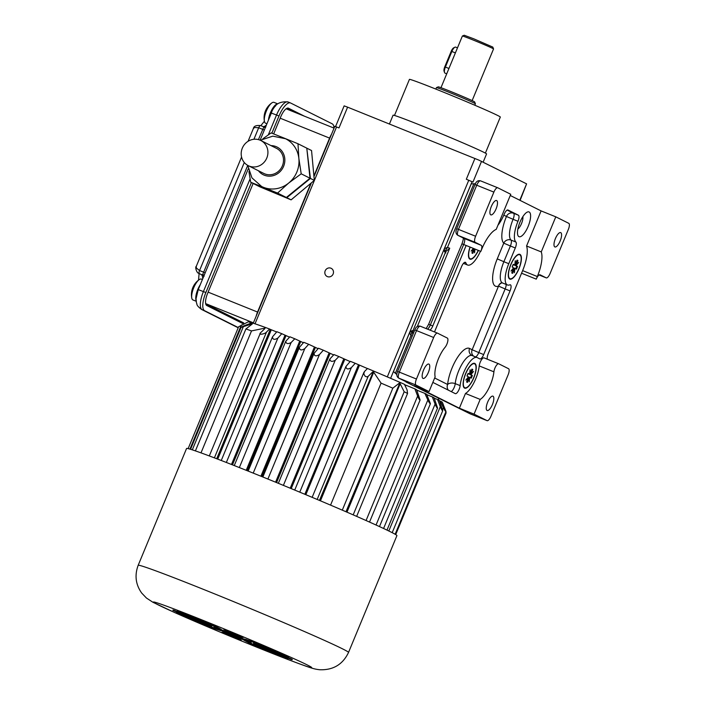 <?xml version="1.0" encoding="UTF-8"?>
<svg xmlns="http://www.w3.org/2000/svg" width="705" height="705" viewBox="0 0 705 705"><rect width="100%" height="100%" fill="white"/><g stroke="black" fill="none" stroke-linecap="round" stroke-linejoin="round"><path stroke-width="1.06" d="M282.388 165.825A14.056 13.192 116.6 0 1 264.772 173.871A14.056 13.192 116.6 0 1 263.855 173.465A14.056 13.192 116.6 0 0 264.772 173.871A14.056 13.192 116.6 0 0 282.388 165.825A14.056 13.192 116.6 0 0 276.439 148.323A14.056 13.192 116.6 0 1 282.388 165.825M262.859 138.815L271.134 132.919L283.824 137.969A26.702 25.072 116.6 0 1 285.56 138.753A26.702 25.072 116.6 0 1 298.858 158.413L301.202 173.818L288.645 183.08L277.558 193.073L250.698 182.243L248.936 171.579M250.698 182.243L259.493 186.649L286.353 197.471L309.997 178.224L306.781 148.147L297.986 143.75L298.858 158.413A26.702 25.072 116.6 0 1 296.867 172.002A26.702 25.072 116.6 0 1 288.645 183.08A26.702 25.072 116.6 0 1 263.397 187.292A26.702 25.072 116.6 0 1 261.652 186.508L251.923 177.836L247.728 165.375M259.933 140.11A14.056 13.192 116.6 0 1 260.85 140.524A14.056 13.192 116.6 0 1 266.587 158.51A14.056 13.192 116.6 0 1 249.182 166.072A14.056 13.192 116.6 0 1 248.266 165.657A14.056 13.192 116.6 0 1 242.529 147.662A14.056 13.192 116.6 0 1 259.933 140.11M286.353 197.471L277.558 193.073M309.997 178.224L301.202 173.818M283.824 137.969L297.986 143.75M259.916 186.816L286.785 197.691L310.429 178.435L306.79 148.191M310.429 178.435L314.324 180.392L291.112 199.859L259.925 186.86M286.785 197.691L291.112 199.859M520.105 200.405L526.591 183.855L478.898 160.123L347.6 107.16L338.999 127.922L334.822 126.301L314.263 175.933M192.315 449.852L243.251 326.891C240.158 327.631 241.119 326.988 246.142 324.97L251.967 322.864A104.005 2.723 -157.5 0 1 256.003 324.133L262.04 326.239A104.005 2.723 -157.5 0 1 269.574 329.015L270.297 329.376L216.708 458.743M307.213 148.367L311.548 150.535L314.324 180.392M243.595 323.956L206.759 305.512A11.245 3.86 -68 0 1 207.596 293.395L253.139 183.467M273.663 133.915L280.722 116.863A11.245 3.86 -68 0 1 288.389 108.165A11.245 3.86 -68 0 1 288.486 108.209L304.401 116.175M314.192 175.289L329.587 138.109A11.245 3.86 -68 0 1 331.562 134.162M256.126 316.281A11.245 3.86 -68 0 1 257.545 312.051L310.579 184.014M299.51 114.201L287.376 108.129M205.728 303.908L243.542 322.837A11.245 3.86 112 0 0 243.639 322.881A11.245 3.86 112 0 0 243.736 322.916M271.866 133.21L278.995 115.99A16.867 5.79 -68 0 1 290.495 102.948A16.867 5.79 -68 0 1 290.636 103.018L332.214 123.824A16.867 5.79 -68 0 1 334.02 128.116M238.281 327.561L204.609 310.711A16.867 5.79 -68 0 1 205.869 292.531L251.403 182.595M201.471 279.145A11.245 3.86 112 0 0 201.374 279.101A11.245 3.86 112 0 0 199.207 279.638A11.245 3.86 112 0 0 193.708 287.799A11.245 3.86 112 0 0 191.778 298.065A11.245 3.86 112 0 0 192.87 299.916A11.245 3.86 112 0 0 192.967 299.96L196.149 301.238M204.001 275.673A2.811 2.247 -7.2 0 0 202.714 274.483A2.811 0.969 112 0 0 203.005 275.047L203.348 275.223M265.856 127.023L264.278 127.059A2.811 0.969 112 0 0 264.278 127.059A2.811 0.969 112 0 0 263.723 127.2A2.811 2.327 -125.6 0 0 265.485 127.226M247.728 165.419L202.714 274.483M263.723 127.2L258.427 139.608M264.278 127.059L260.603 125.578C256.135 125.12 253.703 126.16 253.298 128.707L254.514 127.464L258.682 127.755A2.811 0.969 -68 0 1 260.603 125.578A2.811 0.969 -68 0 1 260.63 125.596L264.252 127.05M196.316 267.97L196.272 266.375C194.862 266.79 196.572 273.135 198.872 273.364L199.33 273.566A2.811 0.969 -68 0 1 199.541 270.544L196.316 267.97M198.396 273.099L198.872 273.364M251.526 323.022L248.398 321.762L238.616 326.776L188.138 448.618M256.003 324.133A104.005 2.723 22.5 0 1 256.364 324.256A104.005 2.723 22.5 0 1 262.04 326.239M252.355 323.824L241.057 327.367L190.553 449.296M252.328 323.965L245.913 328.962A112.439 2.943 22.5 0 1 251.518 330.918L264.516 328.222L264.014 329.429M414.901 388.869L416.629 389.733L420.101 399.982C419.634 400.167 418.814 398.854 417.642 396.034L414.901 388.869L404.582 384.657M346.975 512.174L400.167 383.767L399.7 383.212L345.988 511.742M265.018 328.248L264.516 328.222M303.388 342.736L294.787 338.77L291.139 342.524C287.887 344.26 286.098 343.837 285.763 341.255L289.887 336.796L294.787 338.77M289.535 337.157L281.78 333.694L277.902 338.021C274.509 340.083 272.703 339.695 272.482 336.849L276.889 331.72L281.78 333.694M276.66 331.967L270.297 329.376M367.446 368.556L355.241 363.295L351.354 367.622C347.962 369.693 346.155 369.305 345.943 366.45L350.341 361.321L355.241 363.295M350.121 361.577L338.858 356.536L335.21 360.29C331.958 362.026 330.169 361.603 329.843 359.021L333.958 354.562L338.858 356.536M333.615 354.923L323.357 350.209L319.471 354.527C316.087 356.598 314.28 356.21 314.06 353.364L318.457 348.235L323.357 350.209M318.078 348.658L308.667 344.287L304.78 348.614C301.396 350.676 299.59 350.288 299.369 347.442L303.767 342.313L308.667 344.287M320.449 500.832L373.72 372.24L373.183 371.843L319.453 500.418M317.171 499.448L368.177 376.329L366.891 376.875L365.305 376.399L363.762 373.923L364.432 371.553L367.517 368.495A104.005 2.723 -157.5 0 1 380.48 373.976A104.005 2.723 22.5 0 1 386.913 376.726A104.005 2.723 22.5 0 1 393.117 379.396A104.005 2.723 -157.5 0 1 404.406 384.296L407.067 389.83L407.569 393.434L404.176 391.76L400.167 383.767M368.177 376.329L372.654 371.976M373.72 372.24L381.079 383.141A112.439 2.943 22.5 0 1 387.036 385.688A112.439 2.943 22.5 0 1 392.826 388.173L399.242 383.176M424.859 393.39L426.595 394.254L430.411 403.665C429.962 403.806 429.107 402.581 427.847 399.982L424.859 393.39L416.787 390.129M432.35 396.915L434.086 397.779L437.558 408.028C437.091 408.221 436.272 406.9 435.1 404.08L432.35 396.915L426.781 394.668M437.549 399.515L439.286 400.378L442.749 410.627C442.282 410.821 441.471 409.499 440.299 406.679L437.549 399.515L434.236 398.184M440.449 401.189L442.185 402.062L446.001 411.464C445.551 411.614 444.696 410.389 443.436 407.79L440.449 401.189L439.435 400.784M442.458 402.661L443.286 404.485M481.55 161.313L472.949 182.084L466.322 179.246L474.923 158.475M380.48 373.976L393.117 379.396M396.862 374.558L393.478 371.57L409.587 332.672L410.953 335.624L411.808 331.747L412.936 330.821M475.364 183.793L471.24 183.838L444.37 248.698L444.476 251.535A2.785 2.512 -28 0 0 445.384 252.478M445.419 252.381L445.322 250.821L447.516 247.358L444.37 248.698M444.423 251.438A2.785 2.512 -28 0 0 444.467 251.535L445.895 252.936M473.883 183.697L447.516 247.358L449.728 248.222L445.719 251.667L412.672 331.447L412.742 334.884M480.828 251.403A5.622 1.93 112 0 0 481.242 245.34L475.179 242.308A5.622 1.93 -68 0 1 475.602 236.245L493.879 192.112A5.622 1.93 -68 0 1 497.712 187.768A5.622 1.93 -68 0 1 497.765 187.786L510.755 194.289L496.223 229.372A25.301 8.689 -68 0 0 481.903 248.803L480.828 251.403L463.687 244.494A5.622 1.93 112 0 0 464.101 238.431L458.038 235.399A5.622 1.93 -68 0 1 458.462 229.337L476.739 185.203L475.011 184.56C476.139 181.423 477.999 180.189 480.572 180.859A5.622 1.93 -68 0 1 480.625 180.877L497.668 187.75M510.261 195.479L541.096 210.91L555.787 216.832L568.776 223.335A5.622 1.93 -68 0 1 568.362 229.398L550.076 273.531A5.622 1.93 -68 0 1 546.243 277.876A5.622 1.93 -68 0 1 546.199 277.849L540.136 274.818A5.622 1.93 112 0 0 540.083 274.8A5.622 1.93 112 0 0 536.249 279.145L521.559 273.223L488.221 353.699A5.622 1.93 112 0 0 487.366 359.224M474.06 414.135L480.167 399.4A19.678 6.759 -68 0 0 493.905 371.826A5.622 1.93 112 0 1 495.888 366.168A5.622 1.93 112 0 1 498.735 363.798A5.622 1.93 112 0 1 498.779 363.824L508.561 368.715A5.622 1.93 -68 0 1 508.138 374.778L490.936 416.311A5.622 1.93 -68 0 1 487.102 420.665A5.622 1.93 -68 0 1 487.049 420.638L474.06 414.135L459.369 408.213L414.337 385.67L429.028 391.592L435.135 376.858A19.678 6.759 -68 0 1 445.031 347.362A5.622 1.93 112 0 0 447.631 341.925A5.622 1.93 112 0 0 447.322 338.065L437.541 333.165A5.622 1.93 -68 0 0 437.497 333.148L420.356 326.239A5.622 1.93 -68 0 1 420.409 326.265L437.444 333.13M405.243 381.37L407.869 382.674M428.913 364.106A7.729 2.653 -68 0 1 428.376 372.337A7.729 2.653 -68 0 1 423.062 378.418A7.729 2.653 -68 0 1 423 378.391A7.729 2.653 -68 0 1 423.529 370.16A7.729 2.653 -68 0 1 428.843 364.08A7.729 2.653 -68 0 1 428.913 364.106M496.655 200.555A7.729 2.653 -68 0 1 496.126 208.786A7.729 2.653 -68 0 1 490.812 214.866A7.729 2.653 -68 0 1 490.742 214.831A7.729 2.653 -68 0 1 491.279 206.6A7.729 2.653 -68 0 1 496.593 200.52A7.729 2.653 -68 0 1 496.655 200.555M412.963 330.742A2.785 2.547 -101.8 0 0 411.729 330.76M405.974 381.969L469.918 413.729A2.811 2.635 116.6 0 1 469.556 413.553M521.559 273.223L522.634 270.623A25.301 8.689 112 0 0 526.564 246.001L541.096 210.91M429.944 330.107A5.622 1.93 112 0 0 432.799 325.957L466.137 245.481M459.369 408.213L465.476 393.478A19.678 6.759 112 0 0 479.215 365.913A5.622 1.93 -68 0 1 481.198 360.246A5.622 1.93 -68 0 1 484.044 357.876A5.622 1.93 -68 0 1 484.088 357.902L498.682 363.78M497.941 225.23A19.678 6.759 112 0 0 504.128 214.346A5.622 1.93 -68 0 1 507.961 209.993A5.622 1.93 -68 0 1 508.005 210.019L518.404 215.219A5.622 1.93 -68 0 1 517.981 221.282A19.678 6.759 112 0 0 515.893 242.035A5.622 1.93 -68 0 1 515.293 247.966L508.781 263.688A19.678 6.759 112 0 0 507.485 284.979A19.678 6.759 112 0 0 509.768 284.873A5.622 1.93 -68 0 1 510.42 284.838A5.622 1.93 -68 0 1 510.05 290.918L483.683 354.562A5.622 1.93 -68 0 1 479.849 358.915A5.622 1.93 -68 0 1 479.805 358.889L477.206 357.585A19.678 6.759 112 0 0 477.029 357.514A19.678 6.759 112 0 0 467.089 365.789A19.678 6.759 112 0 0 460.145 385.617A5.622 1.93 -68 0 1 458.153 391.284A5.622 1.93 -68 0 1 455.315 393.646A5.622 1.93 -68 0 1 455.263 393.619L432.835 382.392M434.597 331.976A5.622 1.93 -68 0 1 435.188 330.284L461.546 266.649A5.622 1.93 -68 0 1 465.379 262.295A5.622 1.93 -68 0 1 465.89 262.903A19.678 6.759 112 0 0 467.644 265.036A19.678 6.759 112 0 0 480.449 251.244M519.946 254.39A13.351 4.591 112 0 0 517.928 254.575A13.351 4.591 112 0 0 510.587 265.01A13.351 4.591 112 0 0 508.64 277.62A13.351 4.591 112 0 0 509.733 279.057A13.351 4.591 112 0 0 518.959 268.781A13.351 4.591 112 0 0 519.946 254.39M470.015 247.041A13.351 4.591 112 0 0 468.799 257.677A13.351 4.591 112 0 0 469.9 259.114A13.351 4.591 112 0 0 478.422 250.425M474.782 363.427A13.351 4.591 112 0 0 472.764 363.613A13.351 4.591 112 0 0 465.423 374.047A13.351 4.591 112 0 0 463.476 386.657A13.351 4.591 112 0 0 464.569 388.094A13.351 4.591 112 0 0 473.795 377.818A13.351 4.591 112 0 0 474.782 363.427M529.155 211.985A13.351 4.591 112 0 0 527.128 212.161A13.351 4.591 112 0 0 519.788 222.604A13.351 4.591 112 0 0 517.84 235.214A13.351 4.591 112 0 0 518.933 236.651A13.351 4.591 112 0 0 528.16 226.375A13.351 4.591 112 0 0 529.155 211.985M469.988 258.691A12.928 4.441 -68 0 1 469.803 258.629A12.928 4.441 -68 0 1 469.689 258.576A12.928 4.441 -68 0 1 468.719 257.422M472.526 363.736A12.928 4.441 -68 0 1 474.148 363.621A12.928 4.441 -68 0 1 474.253 363.674M464.665 387.671A12.928 4.441 -68 0 1 464.48 387.609A12.928 4.441 -68 0 1 464.366 387.556A12.928 4.441 -68 0 1 463.397 386.402M517.69 254.699A12.928 4.441 -68 0 1 519.312 254.584A12.928 4.441 -68 0 1 519.418 254.637M509.83 278.634A12.928 4.441 -68 0 1 509.645 278.572A12.928 4.441 -68 0 1 509.53 278.519A12.928 4.441 -68 0 1 508.561 277.365M465.697 373.765A12.928 4.441 -68 0 1 474.509 363.771A12.928 4.441 -68 0 1 473.663 377.757A12.928 4.441 -68 0 1 464.842 387.759A12.928 4.441 -68 0 1 465.697 373.765M510.861 264.727A12.928 4.441 -68 0 1 519.673 254.734A12.928 4.441 -68 0 1 518.827 268.72A12.928 4.441 -68 0 1 510.006 278.722A12.928 4.441 -68 0 1 510.861 264.727M516.553 261.282L517.919 260.594L516.122 265.071L518.704 262.427L516.086 265.565L517.514 266.446L513.196 264.639M517.514 266.446A7.024 2.415 112 0 1 516.404 269.125L514.861 268.517L514.43 272.747L514.544 268.869L512.658 273.302L512.174 271.874M512.658 273.302A7.024 2.415 112 0 1 512.156 273.214A7.024 2.415 112 0 1 511.768 272.853L513.566 268.376L510.984 271.028L513.601 267.882L512.174 267.001A7.024 2.415 112 0 1 513.275 264.331L514.817 264.93L515.258 260.7L515.135 264.578L517.029 260.154A7.024 2.415 112 0 1 517.532 260.233A7.024 2.415 112 0 1 517.919 260.594M512.288 269.46L513.328 268.208M514.5 270.35L514.544 268.869M516.122 265.071L517.135 264.04M514.861 264.534L515.029 262.886M513.522 268.623L514.438 268.993M515.637 268.737A6.081 2.089 112 0 0 516.219 267.468A6.081 2.089 112 0 0 516.721 266.102M513.231 264.578L516.078 265.732M514.712 265.045L513.284 264.472M516.139 264.904L515.196 264.525M514.967 268.402L513.601 267.856M512.05 272.156A6.081 2.089 112 0 0 512.535 272.209M471.389 370.319L472.755 369.632L470.958 374.108L473.54 371.464L470.922 374.602L472.35 375.483L468.032 373.676M472.35 375.483A7.024 2.415 112 0 1 471.24 378.162L469.697 377.554L469.257 381.784L469.38 377.906L467.494 382.339L467.01 380.911M467.494 382.339A7.024 2.415 112 0 1 466.992 382.251A7.024 2.415 112 0 1 466.604 381.89L468.402 377.413L465.82 380.065L468.428 376.919L467.001 376.038A7.024 2.415 112 0 1 468.111 373.368L469.653 373.967L470.094 369.737L469.971 373.615L471.865 369.191A7.024 2.415 112 0 1 472.368 369.27A7.024 2.415 112 0 1 472.755 369.632M467.124 378.497L468.164 377.245M469.336 379.387L469.38 377.906M470.958 374.108L471.971 373.077M469.689 373.685L470.693 374.108M469.697 373.571L469.865 371.923M468.349 377.66L469.274 378.03M470.473 377.774A6.081 2.089 112 0 0 471.055 376.505A6.081 2.089 112 0 0 471.557 375.139M468.067 373.615L470.914 374.769M469.548 374.082L468.12 373.509M470.966 373.941L470.032 373.562M469.803 377.439L468.437 376.893M466.886 381.193A6.081 2.089 112 0 0 467.371 381.246M478.281 250.372A12.928 4.441 -68 0 1 470.173 258.779A12.928 4.441 -68 0 1 470.156 247.094M474.976 249.041L474.588 252.804L474.712 248.936M474.703 248.936L472.817 253.359L472.332 251.932M472.817 253.359A7.024 2.415 112 0 1 472.315 253.271A7.024 2.415 112 0 1 471.927 252.91L473.725 248.539M473.654 248.512L471.143 251.086L473.381 248.398M472.447 249.517L473.645 248.504M474.668 250.407L474.932 249.024M473.681 248.68L474.606 249.05M472.218 252.223A6.081 2.089 112 0 0 472.694 252.267M522.881 216.602A7.729 2.653 -68 0 1 521.612 223.335A7.729 2.653 -68 0 1 517.858 229.063M555.787 216.832L541.255 251.914A25.301 8.689 -68 0 1 537.325 276.545L536.249 279.145M541.255 251.914L526.564 246.001M480.167 399.4L465.476 393.478M560.748 232.632A7.729 2.653 -68 0 1 560.211 240.863A7.729 2.653 -68 0 1 554.897 246.944A7.729 2.653 -68 0 1 554.826 246.909A7.729 2.653 -68 0 1 555.364 238.678A7.729 2.653 -68 0 1 560.678 232.606A7.729 2.653 -68 0 1 560.748 232.632M492.998 396.192A7.729 2.653 -68 0 1 492.46 404.423A7.729 2.653 -68 0 1 487.155 410.495A7.729 2.653 -68 0 1 487.084 410.469A7.729 2.653 -68 0 1 487.622 402.238A7.729 2.653 -68 0 1 492.927 396.157A7.729 2.653 -68 0 1 492.998 396.192M429.028 391.592L416.038 385.089A5.622 1.93 -68 0 1 416.452 379.034L433.663 337.492A5.622 1.93 -68 0 1 437.497 333.148M214.399 457.853L266.49 332.081L269.574 329.015M264.921 328.556L260.436 332.901C258.048 335.307 265.203 333.994 266.49 332.081M209.297 455.932L260.436 332.901M195.408 450.892L245.913 328.962M330.557 505.124L381.079 383.141M342.295 510.147L392.826 388.173M445.93 411.632L446.08 412.98L445.489 412.689M201.004 452.866L251.518 330.918M348.526 652.442L396.915 535.624A113.849 2.979 -157.5 0 0 368.133 521.453A113.849 2.979 -157.5 0 0 253.359 473.17A113.849 2.979 -157.5 0 0 186.561 448.486L138.171 565.313C134.47 575.315 135.651 584.568 141.714 593.081L146.455 598.043L152.985 602.308L174.364 612.407C203.11 625.282 256.629 647.481 287.27 659.245C311.61 668.481 313.928 669.063 319.753 669.75C333.227 670.217 342.815 664.445 348.526 652.442A113.849 2.979 -157.5 0 0 319.744 638.281A113.849 2.979 -157.5 0 0 204.97 589.988A113.849 2.979 -157.5 0 0 138.171 565.313M211.729 625.802A26.702 0.696 -157.5 0 0 210.83 625.476L177.087 611.191A64.648 1.692 22.5 0 1 187.01 614.786L211.747 625.767M207.94 624.604A26.702 0.696 -157.5 0 0 207.922 624.621A26.702 0.696 -157.5 0 0 207.94 624.656L173.492 610.645A64.648 1.692 22.5 0 1 172.866 610.098A64.648 1.692 22.5 0 1 173.818 610.186L207.922 624.621M210.76 626.155A26.702 0.696 -157.5 0 0 211.65 626.569L185.732 616.584A64.648 1.692 22.5 0 1 176.373 612.187L210.76 626.155M219.431 630.032A26.702 0.696 -157.5 0 0 220.973 630.693L210.531 627.415A64.648 1.692 22.5 0 1 193.99 620.259L219.431 630.032M231.628 635.196A26.702 0.696 -157.5 0 0 233.408 635.936L241.242 640.237A64.648 1.692 22.5 0 1 221.952 632.235L231.628 635.196M244.089 640.263A26.702 0.696 -157.5 0 0 245.631 640.88L269.636 651.605A64.648 1.692 22.5 0 1 252.769 644.916L244.089 640.263M253.465 643.885A26.702 0.696 -157.5 0 0 254.355 644.203L288.107 658.496A64.648 1.692 22.5 0 1 278.175 654.892L253.465 643.885M257.246 645.075A26.702 0.696 -157.5 0 0 257.263 645.057A26.702 0.696 -157.5 0 0 257.255 645.022L291.703 659.034A64.648 1.692 22.5 0 1 292.328 659.58A64.648 1.692 22.5 0 1 291.376 659.492L257.246 645.075M254.426 643.524A26.702 0.696 -157.5 0 0 253.544 643.11L279.462 653.103A64.648 1.692 22.5 0 1 288.821 657.492L254.47 643.427M245.763 639.647A26.702 0.696 -157.5 0 0 244.221 638.986L254.655 642.273A64.648 1.692 22.5 0 1 271.196 649.42L245.869 639.382M233.567 634.482A26.702 0.696 -157.5 0 0 231.786 633.751L223.943 629.45A64.648 1.692 22.5 0 1 243.234 637.443L233.567 634.482L233.945 633.566M221.106 629.415A26.702 0.696 -157.5 0 0 219.563 628.807L195.549 618.073A64.648 1.692 22.5 0 1 212.416 624.771L221.15 629.309M246.08 640.034A20.101 0.529 22.5 0 1 251.165 642.528A20.101 0.529 22.5 0 1 239.374 638.175A20.101 0.529 22.5 0 1 219.105 629.653A20.101 0.529 22.5 0 1 214.029 627.15A20.101 0.529 22.5 0 1 225.82 631.504A20.101 0.529 22.5 0 1 246.08 640.034M333.13 274.007A4.556 4.274 116.6 0 1 327.12 276.483A4.556 4.274 116.6 0 1 325.19 270.808A4.556 4.274 116.6 0 1 331.2 268.332A4.556 4.274 116.6 0 1 333.13 274.007M347.6 107.16L344.137 105.873L335.571 126.556M274.104 102.41A11.245 3.86 112 0 0 274.007 102.366A11.245 3.86 112 0 0 271.839 102.912A11.245 3.86 112 0 0 266.34 111.064A11.245 3.86 112 0 0 264.419 121.331A11.245 3.86 112 0 0 265.503 123.181A11.245 3.86 112 0 0 265.6 123.225L266.931 123.763M394.483 115.461L409.42 79.401A49.191 1.287 22.5 0 1 439.717 90.637A49.191 1.287 22.5 0 1 500.321 117.048L485.384 153.108M389.424 124.01L393.073 115.206A50.601 1.322 22.5 0 1 424.225 126.768A50.601 1.322 22.5 0 1 486.565 153.928L483.172 162.124M435.84 89.077L436.439 87.623A21.079 0.555 22.5 0 1 436.457 87.614A21.079 0.555 22.5 0 1 449.42 92.443A21.079 0.555 22.5 0 1 475.39 103.741A21.079 0.555 22.5 0 1 475.399 103.758L474.791 105.212M475.39 103.741L474.632 101.908A19.678 0.511 -157.5 0 0 450.389 91.359A19.678 0.511 -157.5 0 0 438.29 86.856L436.457 87.614M493.544 48.909L492.786 47.076L473.734 38.793L464.225 35.25L462.392 36.008A16.867 0.441 22.5 0 1 462.392 36.008A16.867 0.441 22.5 0 1 472.764 39.868A16.867 0.441 22.5 0 1 493.544 48.909A16.867 0.441 22.5 0 1 493.544 48.927L472.138 100.603M455.386 52.901L448.935 68.473L445.401 67.054L451.852 51.474L451.226 51.253A4.494 1.542 112 0 1 453.65 47.852L454.892 47.226A5.622 1.93 112 0 0 451.852 51.474L455.386 52.901M457.483 47.852L455.686 47.129A5.622 1.93 112 0 0 454.892 47.226M446.723 73.814L445.031 73.135A5.622 1.93 -68 0 1 444.529 72.509A5.622 1.93 -68 0 1 445.401 67.054L444.767 66.825L451.226 51.253M444.529 72.509L444.071 71.196A4.494 1.542 -68 0 1 444.767 66.825M271.028 145.618A15.457 14.514 116.6 0 1 283.613 166.318A15.457 14.514 116.6 0 1 258.444 170.76M329.587 138.109L280.167 118.193M257.545 312.051L208.125 292.134M268.323 134.849L276.545 115.003L278.995 115.99M204.609 310.711L202.168 309.724A8.434 7.914 116.6 0 1 201.612 309.469L238.193 327.781L202.168 309.724A16.867 5.79 -68 0 1 203.419 291.544L250.081 178.885M248.231 168.909L198.228 289.614L205.869 292.531M260.119 140.189L271.355 113.082L276.545 115.003A16.867 5.79 -68 0 1 288.045 101.961A16.867 5.79 -68 0 1 288.195 102.031M200.229 284.776A11.245 3.86 112 0 0 197.805 289.447A11.245 3.86 112 0 0 196.078 300.436M264.34 129.993L258.682 127.755L253.915 139.273M244.291 162.511L199.541 270.544L205.199 272.782M203.974 275.752A2.811 2.635 -63.4 0 0 203.005 275.047L201.066 274.439A7.024 6.601 116.6 0 1 200.608 274.227L198.881 273.364M202.74 278.722A15.457 5.314 112 0 0 201.066 274.439L203.71 275.505M263.273 126.653A15.457 5.314 112 0 0 266.402 125.032M334.064 128.134L286.089 108.799L334.064 128.134M253.5 322.881L205.657 303.599M405.384 386.314L405.842 385.212M247.217 470.702L300.674 341.643M232.491 464.868L285.983 335.721M217.722 459.131L271.293 329.799M305.847 494.699L359.435 365.331M291.227 488.618L344.745 359.409M276.58 482.59L330.055 353.487M261.907 476.615L315.364 347.565M438.774 398.387L438.175 399.832M526.591 183.855L519.797 200.246M390.685 378.171L472.086 181.652M470.015 413.773A5.622 1.93 -68 0 1 469.962 413.756A5.622 1.93 -68 0 1 469.918 413.729L487.049 420.638M546.199 277.849L539.105 274.994L546.243 277.876M493.879 192.112L476.739 185.203A5.622 1.93 -68 0 1 480.572 180.859L497.712 187.768M475.011 184.56L456.725 228.693L475.602 236.245M456.725 228.693C455.439 231.813 455.818 234.016 457.862 235.311A2.811 2.635 -63.4 0 0 458.038 235.399L475.179 242.308M463.749 238.255A2.811 2.635 -63.4 0 0 464.101 238.431L481.242 245.34M461.951 243.851L463.687 244.494L430.35 324.97L428.622 324.326L461.951 243.851C464.101 237.453 463.018 239.11 463.22 237.664M427.494 329.12A5.622 1.93 112 0 0 430.35 324.97L432.799 325.957M414.796 329.94L416.523 330.583A5.622 1.93 -68 0 1 420.356 326.239C417.774 325.569 415.924 326.803 414.796 329.94L397.585 371.482L399.321 372.125L416.523 330.583L433.663 337.492M397.585 371.482C396.298 374.593 396.677 376.805 398.713 378.1A2.811 2.635 -63.4 0 0 398.898 378.18A5.622 1.93 -68 0 1 399.321 372.125L416.452 379.034M408.195 382.833L398.898 378.18L416.038 385.089M449.728 248.222L417.263 326.6M395.338 373.324L410.953 335.624L412.231 336.126M515.928 265.283L514.826 264.833M514.553 268.614L513.381 268.138M470.764 374.32L469.662 373.87M469.389 377.651L468.217 377.175M470.781 374.108L469.689 373.668M473.575 356.122A5.622 5.279 116.6 0 1 472.156 349.75L469.565 348.446A5.622 5.279 -63.4 0 0 472.068 355.514M469.565 348.446A25.301 8.689 112 0 0 456.717 358.713A25.301 8.689 112 0 0 447.622 384.481A5.622 3.41 -174.2 0 1 455.245 383.643A19.678 6.759 -68 0 1 462.189 363.815A19.678 6.759 -68 0 1 472.138 355.54L471.945 355.452M498.523 286.107A5.622 5.023 68.8 0 1 501.352 282.855L502.586 283.005A19.678 6.759 -68 0 1 502.418 282.925A19.678 6.759 -68 0 1 503.881 261.714L497.254 258.876A25.301 8.689 112 0 0 495.368 286.142A25.301 8.689 112 0 0 498.523 286.107L472.156 349.75L478.792 352.588L505.15 288.944L498.523 286.107A5.622 5.279 116.6 0 1 501.925 282.828M475.567 356.924A5.622 1.93 112 0 0 478.792 352.588L483.683 354.562M510.05 290.918L505.15 288.944A5.622 1.93 112 0 0 506.181 284.45M508.781 263.688L503.881 261.714L510.394 245.992L503.767 243.155L497.254 258.876M448.362 390.165A5.622 5.279 116.6 0 1 447.622 384.481L434.659 377.995M451.191 391.583A5.622 1.93 112 0 0 455.245 383.643L460.145 385.617M503.767 243.155A5.622 5.226 134.1 0 1 510.993 240.061A19.678 6.759 -68 0 1 513.081 219.308L506.454 216.47A25.301 8.689 112 0 0 503.767 243.155M515.293 247.966L510.394 245.992A5.622 1.93 112 0 0 510.993 240.061L515.893 242.035M503.793 215.131L506.454 216.47A5.622 5.279 116.6 0 1 513.504 213.245L507.177 210.081M517.981 221.282L513.081 219.308A5.622 1.93 112 0 0 513.504 213.245L518.404 215.219M465.89 262.903L464.595 262.383M537.325 276.545L522.634 270.623M493.905 371.826L479.215 365.913M251.782 323.965L251.544 324.547M299.766 492.161L351.354 367.622M189.936 449.111L241.357 324.979M358.44 364.899L304.851 494.284M343.749 358.977L290.222 488.204M283.392 485.384L335.21 360.29M329.059 353.064L275.576 482.176M267.9 479.048L319.471 354.527M314.368 347.142L260.903 476.21M253.218 473.108L304.78 348.614M299.678 341.22L246.212 470.305M239.348 467.574L291.139 342.524M284.987 335.298L231.478 464.472M226.349 462.462L277.902 338.021M366.071 520.537L417.642 396.034M353.187 514.87L404.176 391.76M442.678 409.614L443.436 407.79M388.808 530.988L440.299 406.679M383.573 528.486L435.1 404.08M376.056 525.022L427.847 399.982M290.125 656.981A85.737 2.247 22.5 0 1 287.05 659.14A85.737 2.247 22.5 0 1 175.06 612.698A85.737 2.247 22.5 0 1 178.145 610.539A85.737 2.247 22.5 0 1 290.125 656.981M173.492 610.645L173.694 610.16M175.078 611.332L175.307 610.777M185.732 616.584L185.953 616.038M187.645 617.377L187.874 616.822M210.531 627.415L210.83 626.683M212.258 628.102L212.566 627.353M252.769 644.916L253.086 644.159M251.068 644.185L251.394 643.401M278.175 654.892L278.404 654.346M276.245 654.09L276.475 653.526M291.376 659.492L291.588 658.981M289.729 658.84L289.958 658.285M230.473 633.178L230.843 632.288M231.786 633.751L232.165 632.834M234.862 634.993L235.223 634.103M217.933 628.12L218.118 627.67M468.772 180.224L387.371 376.752M255.148 323.463L336.549 126.944M277.594 103.926A11.245 3.86 112 0 0 270.438 112.712A11.245 3.86 112 0 0 268.455 120.07M275.805 105.662A10.681 3.666 112 0 0 269.83 116.757M260.295 140.269L272.782 136.153L285.56 138.753M260.85 140.524L276.439 148.323M248.266 165.657L263.855 173.465M311.09 183.591L253.421 322.82M199.207 279.638A18.268 18.268 0 0 0 191.778 298.065M201.374 279.101L202.405 279.515M201.612 309.469C195.62 304.965 197.444 304.437 196.448 302.833L196.052 298.753L198.228 289.614M204.142 276.184L203.19 275.135M253.298 128.707L248.081 141.291M241.559 157.039L196.272 266.375M199.11 273.478L198.519 280.149M260.824 125.675L264.401 121.251M271.355 113.082C273.743 104.772 279.312 101.071 288.045 101.961L290.495 102.948M438.924 398.457L438.334 399.902M460.515 409.041L469.962 413.756L487.102 420.665M457.862 235.311L463.925 238.352M426.155 328.574L428.622 324.326M398.713 378.1L408.028 382.762M409.587 332.672L411.896 330.724L413.729 330.865M512.227 267.036L513.337 264.366M467.062 376.073L468.173 373.403M477.029 357.514L472.138 355.54M467.644 265.036L463.467 263.353M507.485 284.979L502.586 283.005M498.735 363.798L484.044 357.876M294.734 490.072L345.943 366.45M312.148 497.333L363.939 372.31M221.264 460.497L272.482 336.849M234.271 465.573L285.763 341.255M248.151 471.081L299.369 347.442M278.352 483.313L329.843 359.021M262.85 476.994L314.06 353.364M395.708 534.593L446.08 412.98M369.526 522.079L420.101 399.982M379.493 526.591L430.411 403.665M386.983 530.107L437.558 408.028M395.135 534.258L446.001 411.464M392.2 532.672L442.749 410.627M356.651 516.377L407.569 393.434M271.839 102.912A18.268 18.268 0 0 0 264.419 121.331M274.007 102.366L277.682 103.847M440.977 87.693L462.383 36.017"/></g></svg>
